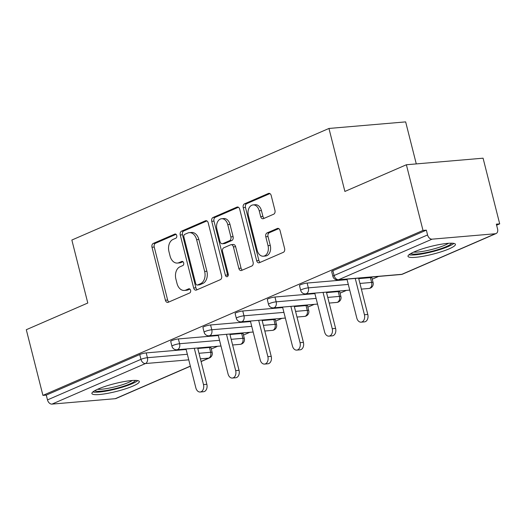 <?xml version="1.0" encoding="UTF-8"?>
<svg xmlns="http://www.w3.org/2000/svg" width="526" height="526" viewBox="0 0 526 526"><rect width="100%" height="100%" fill="white"/><g stroke="black" fill="none" stroke-linecap="round" stroke-linejoin="round"><path stroke-width="0.79" d="M176.743 235.53A2.157 1.506 -94.9 0 0 175.138 233.998A2.157 1.506 -94.9 0 0 174.803 234.083L153.283 243.426A3.077 2.15 -94.9 0 0 152.001 247.246L165.407 300.241A3.077 2.15 -94.9 0 0 167.695 302.424A3.077 2.15 -94.9 0 0 168.182 302.305L189.702 292.962A2.157 1.506 -94.9 0 0 190.596 290.286A2.157 1.506 -94.9 0 0 188.992 288.754A2.157 1.506 -94.9 0 0 188.656 288.84L185.869 290.05A9.849 6.877 -94.9 0 1 184.33 290.444A9.849 6.877 -94.9 0 1 177.006 283.442L175.888 279.03A9.849 6.877 -94.9 0 1 179.984 266.794L182.772 265.584A2.157 1.506 -94.9 0 0 183.666 262.908A2.157 1.506 -94.9 0 0 182.068 261.376A2.157 1.506 -94.9 0 0 181.726 261.461L178.945 262.671A9.849 6.877 -94.9 0 1 177.4 263.066A9.849 6.877 -94.9 0 1 170.076 256.063L168.958 251.645A9.849 6.877 -94.9 0 1 173.061 239.415L175.842 238.206A2.157 1.506 -94.9 0 0 176.743 235.53M414.278 251.829A24.459 3.998 165.8 0 0 408.005 256.333A24.459 3.998 165.8 0 0 423.535 256.208A24.459 3.998 165.8 0 0 449.165 248.837A24.459 3.998 165.8 0 0 455.431 244.334A24.459 3.998 165.8 0 0 439.9 244.452A24.459 3.998 165.8 0 0 414.278 251.829M98.165 389.016A24.459 3.998 165.8 0 0 91.892 393.52A24.459 3.998 165.8 0 0 107.422 393.402A24.459 3.998 165.8 0 0 133.045 386.025A24.459 3.998 165.8 0 0 139.318 381.521A24.459 3.998 165.8 0 0 123.788 381.646A24.459 3.998 165.8 0 0 98.165 389.016M273.678 214.207A3.077 2.15 -94.9 0 0 274.953 210.387L271.192 195.521A3.077 2.15 -94.9 0 0 268.904 193.331A3.077 2.15 -94.9 0 0 268.424 193.456L244.524 203.825A3.077 2.15 -94.9 0 0 243.242 207.645L256.655 260.64A3.077 2.15 -94.9 0 0 258.943 262.829A3.077 2.15 -94.9 0 0 259.423 262.704L283.323 252.335A3.077 2.15 -94.9 0 0 284.605 248.509L280.056 230.552A3.077 2.15 -94.9 0 0 277.767 228.363A3.077 2.15 -94.9 0 0 277.287 228.488L267.057 232.926A3.077 2.15 -94.9 0 0 265.781 236.746L268.03 245.655A8.232 5.753 -94.9 0 1 263.316 256.208A8.232 5.753 -94.9 0 1 257.194 250.356L248.371 215.469A8.232 5.753 -94.9 0 1 253.085 204.916A8.232 5.753 -94.9 0 1 259.206 210.768L260.679 216.58A3.077 2.15 -94.9 0 0 262.967 218.77A3.077 2.15 -94.9 0 0 263.447 218.645L273.678 214.207M42.922 395.388L26.3 329.71L87.789 303.022L71.852 240.04L328.954 128.456L344.892 191.444L406.381 164.756L423.003 230.441L42.922 395.388L46.275 395.105L47.491 399.905L140.961 359.337L139.745 354.537L46.275 395.105M208.204 222.853A3.077 2.15 -94.9 0 0 205.916 220.67A3.077 2.15 -94.9 0 0 205.436 220.788L181.536 231.164A3.077 2.15 -94.9 0 0 180.254 234.984L193.66 287.978A3.077 2.15 -94.9 0 0 195.948 290.161A3.077 2.15 -94.9 0 0 196.435 290.043L220.335 279.668A3.077 2.15 -94.9 0 0 221.61 275.848L208.204 222.853M213.03 217.494L236.93 207.119A3.077 2.15 -94.9 0 1 237.41 207.001A3.077 2.15 -94.9 0 1 239.698 209.184L253.105 262.178A3.077 2.15 -94.9 0 1 251.829 265.998L241.598 270.436A3.077 2.15 -94.9 0 1 241.118 270.561A3.077 2.15 -94.9 0 1 238.83 268.372L233.393 246.885A3.077 2.15 -94.9 0 0 231.105 244.695A3.077 2.15 -94.9 0 0 230.618 244.82L223.833 247.766A3.077 2.15 -94.9 0 0 222.557 251.586L228.218 273.961A2.157 1.506 -94.9 0 1 226.982 276.722A2.157 1.506 -94.9 0 1 225.378 275.19L211.748 221.315A3.077 2.15 -94.9 0 1 213.03 217.494L215.265 217.304L238.416 207.251M416.283 163.908L405.651 121.887L328.954 128.456M190.373 366.227L116.003 398.511A4.701 3.274 -113.5 0 1 115.266 398.688L51.982 404.113A4.701 3.274 -113.5 0 1 47.491 399.905M406.381 164.756L483.078 158.188L499.7 223.866L496.61 225.207M423.003 230.441L426.356 230.151L427.566 234.951A4.701 3.274 66.5 0 0 432.063 239.166L495.347 233.741A4.701 3.274 66.5 0 0 496.077 233.557A4.701 3.274 66.5 0 0 497.563 228.955L496.347 224.155L499.7 223.866M378.595 276.426L372.237 279.188M346.41 290.398L340.046 293.16M314.219 304.363L307.855 307.125M282.028 318.335L275.67 321.097M249.843 332.307L243.479 335.069M217.652 346.272L211.288 349.034M432.063 239.166L338.586 279.727A4.701 3.274 66.5 0 1 334.095 275.519A4.701 0.769 165.8 0 0 332.892 276.387L331.676 271.587A4.701 0.769 -14.2 0 1 332.879 270.719L334.095 275.519L427.566 234.951M426.356 230.151L332.879 270.719M139.745 354.537A4.701 0.769 -14.2 0 1 146.195 352.907L186.138 349.488M197.783 348.488L209.48 347.482A4.701 0.769 -14.2 0 1 210.946 347.673L212.162 352.473A4.701 0.769 165.8 0 0 210.696 352.282L209.48 347.482M307.145 283.06L308.354 287.853A4.701 0.769 -14.2 0 0 301.904 289.484A4.701 0.769 165.8 0 0 300.701 290.352L299.485 285.552A4.701 0.769 -14.2 0 1 300.694 284.691A4.701 0.769 -14.2 0 1 307.145 283.06L347.081 279.635M358.725 278.635L370.422 277.636A4.701 0.769 -14.2 0 1 371.889 277.827L373.105 282.626A4.701 0.769 165.8 0 0 371.639 282.436L370.422 277.636M274.953 297.026L276.17 301.825A4.701 0.769 -14.2 0 0 269.72 303.456A4.701 0.769 165.8 0 0 268.51 304.324L267.3 299.524A4.701 0.769 -14.2 0 1 268.503 298.656A4.701 0.769 -14.2 0 1 274.953 297.026L314.89 293.607M326.541 292.607L338.238 291.608A4.701 0.769 -14.2 0 1 339.704 291.792L340.914 296.592A4.701 0.769 165.8 0 0 339.448 296.401L338.238 291.608M242.762 310.998L243.979 315.797A4.701 0.769 -14.2 0 0 237.528 317.428A4.701 0.769 165.8 0 0 236.325 318.296L235.109 313.496A4.701 0.769 -14.2 0 1 236.312 312.628A4.701 0.769 -14.2 0 1 242.762 310.998L282.705 307.572M294.35 306.579L306.047 305.573A4.701 0.769 -14.2 0 1 307.513 305.764L308.729 310.564A4.701 0.769 165.8 0 0 307.263 310.373L306.047 305.573M210.578 324.969L211.787 329.763A4.701 0.769 -14.2 0 0 205.337 331.393A4.701 0.769 165.8 0 0 204.134 332.261L202.918 327.461A4.701 0.769 -14.2 0 1 204.127 326.6A4.701 0.769 -14.2 0 1 210.578 324.969L250.514 321.544M262.158 320.544L273.855 319.545A4.701 0.769 -14.2 0 1 275.322 319.736L276.538 324.535A4.701 0.769 165.8 0 0 275.072 324.345L273.855 319.545M178.386 338.935L179.603 343.734A4.701 0.769 -14.2 0 0 173.153 345.365A4.701 0.769 165.8 0 0 171.943 346.233L170.733 341.433A4.701 0.769 -14.2 0 1 171.936 340.565A4.701 0.769 -14.2 0 1 178.386 338.935L218.323 335.516M229.974 334.516L241.671 333.517A4.701 0.769 -14.2 0 1 243.137 333.701L244.347 338.501A4.701 0.769 165.8 0 0 242.88 338.317L241.671 333.517M177.4 263.066L179.636 262.875A9.849 6.877 -94.9 0 0 181.181 262.481L178.945 262.671M182.969 261.705L181.181 262.481M184.33 290.444L186.566 290.253A9.849 6.877 -94.9 0 0 188.104 289.859L185.869 290.05M189.899 289.083L188.104 289.859M176.046 234.326L155.518 243.236A3.077 2.15 -94.9 0 0 154.236 247.056L167.643 300.044A3.077 2.15 -94.9 0 0 168.925 301.977M206.922 220.92L183.771 230.973A3.077 2.15 -94.9 0 0 182.489 234.793L195.902 287.788A3.077 2.15 -94.9 0 0 197.178 289.714M184.804 234.32A2.157 1.506 -94.9 0 0 183.909 236.996L195.679 283.507A2.157 1.506 -94.9 0 0 197.283 285.039A2.157 1.506 -94.9 0 0 197.618 284.954L200.557 283.678A9.849 6.877 -94.9 0 0 204.653 271.442L196.606 239.652A9.849 6.877 -94.9 0 0 189.288 232.65A9.849 6.877 -94.9 0 0 187.743 233.044L184.804 234.32M197.283 285.039L199.518 284.849A2.157 1.506 -94.9 0 0 199.854 284.763L197.618 284.954M189.288 232.65L191.523 232.459A9.849 6.877 -94.9 0 1 198.841 239.461L206.889 271.252A9.849 6.877 -94.9 0 1 202.793 283.488L199.854 284.763M231.105 244.695L233.34 244.505A3.077 2.15 -94.9 0 1 235.628 246.694L241.066 268.181A3.077 2.15 -94.9 0 0 242.348 270.114M215.265 217.304A3.077 2.15 -94.9 0 0 213.983 221.124L227.62 274.999A2.157 1.506 -94.9 0 0 228.041 275.913M227.745 224.582A8.232 5.753 -94.9 0 0 221.63 218.731A8.232 5.753 -94.9 0 0 216.909 229.283L220.019 241.579A3.077 2.15 -94.9 0 0 222.307 243.762A3.077 2.15 -94.9 0 0 222.794 243.643L229.579 240.698A3.077 2.15 -94.9 0 0 230.855 236.878L227.745 224.582L229.987 224.392A8.232 5.753 -94.9 0 0 223.866 218.54L221.63 218.731M222.307 243.762L224.549 243.571A3.077 2.15 -94.9 0 0 225.029 243.453L222.794 243.643M229.987 224.392L233.097 236.68A3.077 2.15 -94.9 0 1 231.815 240.507L225.029 243.453M253.085 204.916L255.32 204.726A8.232 5.753 -94.9 0 1 261.442 210.578L262.915 216.39A3.077 2.15 -94.9 0 0 264.19 218.323M263.316 256.208L265.551 256.017A8.232 5.753 -94.9 0 0 270.272 245.464L268.03 245.655M278.78 228.619L269.299 232.735A3.077 2.15 -94.9 0 0 268.017 236.555L270.272 245.464M269.91 193.588L246.76 203.634A3.077 2.15 -94.9 0 0 245.478 207.454L258.891 260.449A3.077 2.15 -94.9 0 0 260.166 262.382M203.49 384.578L206.843 384.296A5.799 4.05 85.1 0 1 203.523 391.732L200.169 392.015A5.799 4.05 -94.9 0 0 203.49 384.578L194.304 348.278M186.007 348.988L195.856 387.892A5.799 4.05 -94.9 0 0 200.169 392.015M206.843 384.296L197.658 347.988M235.681 370.613L239.034 370.324A5.799 4.05 85.1 0 1 235.707 377.76L232.354 378.049A5.799 4.05 -94.9 0 0 235.681 370.613L226.489 334.306M218.198 335.016L228.041 373.927A5.799 4.05 -94.9 0 0 232.354 378.049M239.034 370.324L229.842 334.017M267.865 356.641L271.219 356.352A5.799 4.05 85.1 0 1 267.898 363.788L264.545 364.077A5.799 4.05 -94.9 0 0 267.865 356.641L258.68 320.334M250.389 321.044L260.232 359.955A5.799 4.05 -94.9 0 0 264.545 364.077M271.219 356.352L262.033 320.045M300.057 342.669L303.41 342.387A5.799 4.05 85.1 0 1 300.09 349.823L296.736 350.106A5.799 4.05 -94.9 0 0 300.057 342.669L290.871 306.369M282.574 307.079L292.423 345.983A5.799 4.05 -94.9 0 0 296.736 350.106M303.41 342.387L294.225 306.079M332.248 328.704L335.601 328.415A5.799 4.05 85.1 0 1 332.274 335.851L328.921 336.14A5.799 4.05 -94.9 0 0 332.248 328.704L323.056 292.397M314.765 293.107L324.608 332.011A5.799 4.05 -94.9 0 0 328.921 336.14M335.601 328.415L326.416 292.108M364.433 314.732L367.786 314.443A5.799 4.05 85.1 0 1 364.465 321.879L361.112 322.168A5.799 4.05 -94.9 0 0 364.433 314.732L355.247 278.425M346.956 279.135L356.799 318.046A5.799 4.05 -94.9 0 0 361.112 322.168M367.786 314.443L358.6 278.136M135.465 380.383A21.165 3.458 -14.2 0 1 117.252 388.116A21.165 3.458 -14.2 0 1 95.39 391.002A21.165 3.458 -14.2 0 1 94.739 390.687M97.573 389.279A19.6 3.202 165.8 0 0 115.404 386.728A19.6 3.202 165.8 0 0 132.302 380.489M92.826 391.969A24.301 3.971 165.8 0 0 115.976 388.97A24.301 3.971 165.8 0 0 137.759 380.6M451.584 243.196A21.165 3.458 -14.2 0 1 433.365 250.922A21.165 3.458 -14.2 0 1 411.503 253.815A21.165 3.458 -14.2 0 1 410.852 253.499M413.686 252.085A19.6 3.202 165.8 0 0 431.517 249.541A19.6 3.202 165.8 0 0 448.415 243.301M408.939 254.775A24.301 3.971 165.8 0 0 432.089 251.783A24.301 3.971 165.8 0 0 453.872 243.406M175.487 234.024L174.803 234.083M189.34 288.781L188.656 288.84M182.41 261.402L181.726 261.461M115.266 398.688L190.34 366.109M201.064 361.454L208.737 358.127L200.399 358.837M188.755 359.837L145.452 363.545L51.982 404.113M201.096 361.579L209.473 357.943A4.701 3.274 -113.5 0 1 208.737 358.127A4.701 3.287 -94.9 0 0 210.696 352.282L198.999 353.288M146.195 352.907L147.411 357.706A4.701 3.287 -94.9 0 1 145.452 363.545A4.701 3.274 -113.5 0 1 140.961 359.337A4.701 0.769 -14.2 0 1 147.411 357.706L187.348 354.281M332.892 276.387A4.701 4.701 0 0 0 337.85 279.917A4.701 3.287 85.1 0 0 338.586 279.727L401.871 274.309L495.347 233.741M337.85 279.917L401.134 274.493A4.701 3.287 85.1 0 0 401.871 274.309A4.701 3.274 66.5 0 0 402.607 274.125L496.077 233.557M219.539 340.315L179.603 343.734A4.701 3.287 -94.9 0 1 177.643 349.58A4.701 3.287 85.1 0 1 176.907 349.764L220.973 345.99M231.184 339.316L242.88 338.317A4.701 3.287 -94.9 0 1 240.928 344.155A4.701 3.287 85.1 0 1 240.191 344.346A4.701 4.701 0 0 0 244.347 338.501M204.134 332.261A4.701 4.701 0 0 0 209.098 335.798A4.701 3.287 85.1 0 0 209.835 335.608A4.701 3.287 -94.9 0 0 211.787 329.763L251.73 326.344M263.375 325.344L275.072 324.345A4.701 3.287 -94.9 0 1 273.112 330.183A4.701 3.287 85.1 0 1 272.376 330.374A4.701 4.701 0 0 0 276.538 324.535M236.325 318.296A4.701 4.701 0 0 0 241.283 321.827A4.701 3.287 85.1 0 0 242.019 321.636A4.701 3.287 -94.9 0 0 243.979 315.797L283.915 312.372M295.566 311.379L307.263 310.373A4.701 3.287 -94.9 0 1 305.304 316.218A4.701 3.287 85.1 0 1 304.567 316.402A4.701 4.701 0 0 0 308.729 310.564M268.51 304.324A4.701 4.701 0 0 0 273.474 307.855A4.701 3.287 85.1 0 0 274.21 307.671A4.701 3.287 -94.9 0 0 276.17 301.825L316.106 298.406M327.751 297.407L339.448 296.401A4.701 3.287 -94.9 0 1 337.495 302.246A4.701 3.287 85.1 0 1 336.758 302.437A4.701 4.701 0 0 0 340.914 296.592M300.701 290.352A4.701 4.701 0 0 0 305.665 293.889A4.701 3.287 85.1 0 0 306.402 293.699A4.701 3.287 -94.9 0 0 308.354 287.853L348.297 284.435M359.942 283.435L371.639 282.436A4.701 3.287 -94.9 0 1 369.686 288.274A4.701 3.287 85.1 0 1 368.943 288.465A4.701 4.701 0 0 0 373.105 282.626M167.643 300.044L165.407 300.241M154.236 247.056L152.001 247.246M155.518 243.236L153.283 243.426M195.902 287.788L193.66 287.978M182.489 234.793L180.254 234.984M183.771 230.973L181.536 231.164M206.416 220.703L205.436 220.788M202.793 283.488L200.557 283.678M206.889 271.252L204.653 271.442M198.841 239.461L196.606 239.652M237.91 207.04L236.93 207.119M241.066 268.181L238.83 268.372M235.628 246.694L233.393 246.885M227.62 274.999L225.378 275.19M213.983 221.124L211.748 221.315M231.815 240.507L229.579 240.698M233.097 236.68L230.855 236.878M262.915 216.39L260.679 216.58M261.442 210.578L259.206 210.768M268.017 236.555L265.781 236.746M269.299 232.735L267.057 232.926M278.267 228.402L277.287 228.488M258.891 260.449L256.655 260.64M245.478 207.454L243.242 207.645M246.76 203.634L244.524 203.825M269.404 193.371L268.424 193.456M209.473 357.943A4.701 4.701 0 0 0 212.162 352.473M171.943 346.233A4.701 4.701 0 0 0 176.907 349.764M232.624 344.99L240.191 344.346M209.098 335.798L253.164 332.018M264.808 331.025L272.376 330.374M241.283 321.827L285.355 318.052M296.999 317.053L304.567 316.402M273.474 307.855L317.54 304.081M329.191 303.081L336.758 302.437M305.665 293.889L349.731 290.109M361.382 289.116L368.943 288.465M401.134 274.493A4.701 4.701 0 0 0 402.607 274.125"/></g></svg>
